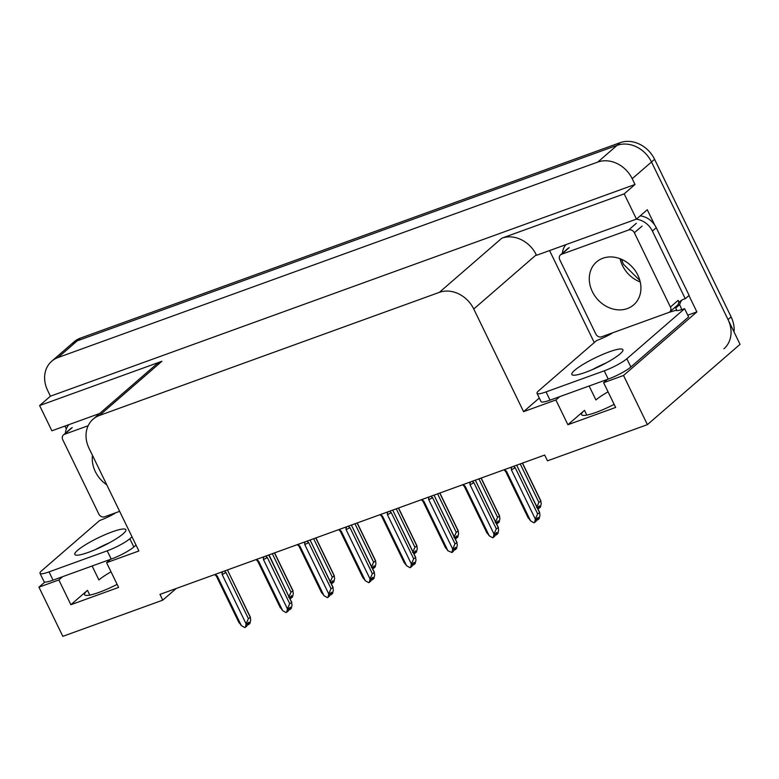 <?xml version="1.0" encoding="UTF-8"?>
<svg xmlns="http://www.w3.org/2000/svg" width="779" height="779" viewBox="0 0 779 779"><rect width="100%" height="100%" fill="white"/><g stroke="black" fill="none" stroke-linecap="round" stroke-linejoin="round"><path stroke-width="1.17" d="M111.046 571.825A29.777 4.995 -25.9 0 0 98.904 579.956L92.126 565.992M589.138 386.004L595.916 399.958A29.777 4.995 154.1 0 1 608.058 391.837M614.154 404.379A29.777 4.995 154.1 0 1 581.582 414.691A29.777 4.995 154.1 0 1 584.503 410.329L567.901 424.721L555.885 399.968L523.585 411.663L473.749 309.01A27.917 23.331 -130.9 0 0 439.346 292.359L99.4 415.47A27.917 23.331 -130.9 0 0 93.139 419.131A27.917 23.331 -130.9 0 0 89.049 448.324L138.886 550.977L106.596 562.672L110.404 559.371M51.716 361.222A27.917 23.331 49.1 0 1 57.977 357.551L597.805 162.061A27.917 23.331 49.1 0 1 632.197 178.712L635.002 184.487L50.431 396.19L47.626 390.415A27.917 23.331 49.1 0 1 51.716 361.222L71.016 344.484A27.917 23.331 49.1 0 1 77.277 340.822L617.104 145.332A27.917 23.331 49.1 0 1 651.497 161.983L740.05 344.337L647.407 424.643L623.531 375.468L696.874 311.892L687.76 315.183M108.875 516.565L108.33 515.445M66.332 428.947L64.939 426.074M594.26 342.585L549.575 250.565M473.749 309.01L536.273 254.801L536.517 255.298L636.462 219.103L647.271 209.736L654.662 224.956M688.938 295.553L696.874 311.892M99.4 415.47L161.935 361.261L39.622 405.557L51.881 430.806L99.605 413.522M161.935 361.261A27.917 23.331 -130.9 0 0 155.673 364.923L93.139 419.131M536.273 254.801A27.917 23.331 -130.9 0 0 501.88 238.15L624.193 193.854L635.002 184.487M636.462 219.103L624.193 193.854M62.671 576.655L58.863 579.956L38.95 587.171L62.826 636.346L162.772 600.151L176.229 588.496M38.95 587.171L44.88 582.03M39.622 405.557L50.431 396.19M162.772 600.151L159.968 594.377L544.667 455.063L547.471 460.837L647.407 424.643M523.585 411.663L539.302 398.03M623.531 375.468L603.618 382.684L607.425 379.383M559.692 396.667L555.885 399.968M117.132 584.377A29.777 4.995 -25.9 0 1 84.56 594.689A29.777 4.995 -25.9 0 1 87.482 590.326L70.879 604.708L118.612 587.424L106.596 562.672M70.879 604.708L58.863 579.956M567.901 424.721L615.634 407.436L603.618 382.684M734.032 331.942A27.917 23.331 49.1 0 0 731.121 316.907L654.594 159.305A27.917 23.331 49.1 0 0 620.191 142.654L80.364 338.144A27.917 23.331 49.1 0 0 74.102 341.806L71.016 344.484A27.917 23.331 49.1 0 1 77.277 340.822L617.104 145.332A27.917 23.331 49.1 0 1 651.497 161.983L728.034 319.585A27.917 23.331 49.1 0 1 723.944 348.778M274.461 552.915L292.738 590.579L293.313 593.345L292.563 596.85L291.025 598.184L291.55 595.692L289.759 598.223M274.598 552.866L293.07 590.92L290.966 592.118L272.309 553.694M289.798 598.048L290.81 598.136M288.678 597.366L290.966 592.118M290.197 596.87L291.025 598.184M289.983 597.152L290.567 598.35M247.615 623.356L248.433 624.67L248.968 622.178L247.43 623.512L246.894 626.014L244.733 627.572L241.324 625.576L217.37 576.256L215.374 574.318M227.77 570.617A6.329 1.061 154.1 0 1 227.789 570.686L250.156 617.065L250.731 619.841L249.981 623.336L248.433 624.67M247.206 624.534L248.228 624.622M247.985 624.836L247.401 623.638M221.937 571.932L222.151 574.532L246.096 623.852L248.384 618.604L250.487 617.406L227.78 570.656M222.336 572.75L222.551 571.718M222.151 574.532A6.329 1.061 -25.9 0 0 225.959 572.429L224.479 571.299M248.384 618.604L225.959 572.429M246.096 623.852L245.346 627.348M216.387 576.148A6.329 1.061 -25.9 0 0 216.426 576.207A6.329 1.061 -25.9 0 0 217.37 576.256M214.936 574.756L215.773 575.126L214.936 574.756M238.841 622.061L241.324 625.576M315.777 537.958L334.064 575.613L334.629 578.388L333.879 581.884L332.341 583.218L332.876 580.725L331.075 583.257M315.914 537.909L334.386 575.954L332.292 577.151L313.635 538.727M331.114 583.082L332.136 583.169M330.004 582.4L332.292 577.151M331.513 581.903L332.341 583.218M331.299 582.186L331.883 583.383M357.094 522.991L375.381 560.646L375.955 563.421L375.205 566.917L373.657 568.261L374.193 565.758L372.391 568.3M357.23 522.943L375.712 560.997L373.608 562.185L354.951 523.77M372.43 568.115L373.453 568.212M371.32 567.433L373.608 562.185M372.839 566.937L373.657 568.261M372.625 567.229L373.199 568.427M398.41 508.025L416.697 545.689L417.271 548.455L416.522 551.96L414.973 553.294L415.509 550.802L413.707 553.333M398.546 507.976L417.028 546.03L414.925 547.218L396.268 508.804M413.746 553.158L414.769 553.246M412.636 552.477L414.925 547.218M414.155 551.98L414.973 553.294M413.941 552.262L414.525 553.46M288.931 608.389L289.759 609.714L290.285 607.211L288.746 608.555L288.211 611.048L286.059 612.606L282.641 610.619L258.696 561.299L256.7 559.351M269.018 554.891L291.473 602.099L292.047 604.874L291.297 608.37L289.759 609.714M288.532 609.567L289.545 609.665M289.301 609.869L288.717 608.672M263.263 556.975L263.468 559.565L287.412 608.886L289.7 603.637L291.804 602.449L269.106 555.69A6.329 1.061 154.1 0 1 269.106 555.719A6.329 1.061 154.1 0 1 269.057 555.924M263.653 557.793L263.867 556.751M263.468 559.565A6.329 1.061 -25.9 0 0 267.285 557.462L265.805 556.342M289.7 603.637L267.285 557.462M287.412 608.886L286.672 612.382M257.703 561.182A6.329 1.061 -25.9 0 0 257.742 561.24A6.329 1.061 -25.9 0 0 258.696 561.299M256.252 559.799L257.089 560.169L256.252 559.799M280.158 607.094L282.641 610.619M330.247 593.432L331.075 594.747L331.611 592.254L330.062 593.588L329.527 596.081L327.375 597.649L323.957 595.653L300.012 546.332L298.016 544.385M310.402 540.694A6.329 1.061 154.1 0 1 310.422 540.762L332.799 587.132L333.363 589.907L332.614 593.403L331.075 594.747M329.848 594.611L330.871 594.698M330.617 594.913L330.033 593.715M304.579 542.009L304.784 544.599L328.738 593.929L331.026 588.671L333.12 587.483L310.422 540.723M304.978 542.827L305.183 541.785M304.784 544.599A6.329 1.061 -25.9 0 0 308.601 542.496L307.121 541.376M331.026 588.671L308.601 542.496M328.738 593.929L327.988 597.425M299.019 546.225A6.329 1.061 -25.9 0 0 299.058 546.274A6.329 1.061 -25.9 0 0 300.012 546.332M297.578 544.833L298.415 545.203L297.578 544.833M321.474 592.128L323.957 595.653M371.573 578.466L372.391 579.78L372.927 577.288L371.379 578.622L370.853 581.124L368.691 582.682L365.283 580.686L341.329 531.366L339.332 529.418M351.728 525.728A6.329 1.061 154.1 0 1 351.738 525.796L374.115 572.176L374.689 574.951L373.939 578.446L372.391 579.78M371.164 579.644L372.187 579.732M371.934 579.946L371.359 578.748M345.895 527.042L346.1 529.642L370.054 578.963L372.343 573.714L374.446 572.516L351.738 525.757A6.329 1.061 154.1 0 1 351.689 526M346.295 527.86L346.509 526.828M346.1 529.642A6.329 1.061 -25.9 0 0 349.917 527.539L348.437 526.409M372.343 573.714L349.917 527.539M370.054 578.963L369.304 582.458M340.345 531.259A6.329 1.061 -25.9 0 0 340.384 531.317A6.329 1.061 -25.9 0 0 341.329 531.366M338.894 529.866L339.732 530.236L338.894 529.866M362.79 577.171L365.283 580.686M412.889 563.499L413.707 564.824L414.243 562.321L412.704 563.665L412.169 566.158L410.017 567.716L406.599 565.729L382.645 516.409L380.649 514.461M387.212 512.085L387.426 514.676L411.37 563.996L413.659 558.747L415.762 557.56L393.054 510.8A6.329 1.061 154.1 0 1 393.064 510.829L415.431 557.209L416.005 559.984L415.256 563.48L413.707 564.824M412.481 564.678L413.503 564.765M413.26 564.979L412.675 563.782M387.611 512.903L387.825 511.861M387.426 514.676A6.329 1.061 -25.9 0 0 391.233 512.572L389.763 511.452M413.659 558.747L391.233 512.572M411.37 563.996L410.621 567.492M381.661 516.292A6.329 1.061 -25.9 0 0 381.7 516.35A6.329 1.061 -25.9 0 0 382.645 516.409M380.21 514.909L381.048 515.279L380.21 514.909M404.116 562.204L406.599 565.729M585.594 372.304A28.375 4.762 -25.9 0 0 611.564 359.84A28.375 4.762 -25.9 0 0 622.898 349.703A28.375 4.762 -25.9 0 0 609.139 351.884A28.375 4.762 -25.9 0 0 583.179 364.358A28.375 4.762 -25.9 0 0 571.844 374.495A28.375 4.762 -25.9 0 0 585.594 372.304M546.05 391.905L550.052 400.153L608.224 379.091A18.608 3.126 154.1 0 0 630.863 366.997L688.607 316.936L684.605 308.679L626.861 358.739A18.608 3.126 154.1 0 1 604.222 370.833L546.05 391.905A18.608 3.126 154.1 0 1 537.023 393.337A18.608 3.126 154.1 0 1 538.854 390.61L596.597 340.55A18.608 3.126 154.1 0 0 611.622 333.558L612.362 332.915M684.605 308.679A18.608 3.126 154.1 0 1 675.763 310.324L668.986 312.389M592.488 369.567A28.375 4.762 154.1 0 1 606.257 362.878M550.052 400.153A18.608 3.126 154.1 0 1 541.035 401.594L537.023 393.337M562.428 253.214A18.608 15.551 49.1 0 1 565.944 244.645M678.645 302.729A18.608 15.551 49.1 0 1 679.824 301.561A18.608 15.551 49.1 0 1 685.257 298.737L689.123 295.387L656.269 227.721A18.608 15.551 -130.9 0 0 640.192 215.861M636.2 219.201A18.608 15.551 49.1 0 1 652.403 231.071L685.257 298.737M681.615 309.672A9.309 4.869 -109.9 0 0 680.388 306.303L679.59 304.657A18.608 15.551 49.1 0 1 681.917 300.081M679.59 304.657L675.734 308.007A18.608 15.551 49.1 0 1 676.454 306.079M676.532 309.652L675.734 308.007M88.582 552.292A28.375 4.762 -25.9 0 0 114.542 539.828A28.375 4.762 -25.9 0 0 125.877 529.691A28.375 4.762 -25.9 0 0 112.127 531.882A28.375 4.762 -25.9 0 0 86.157 544.346A28.375 4.762 -25.9 0 0 74.823 554.482A28.375 4.762 -25.9 0 0 88.582 552.292M132.021 536.838L129.84 538.737A18.608 3.126 154.1 0 1 107.2 550.831L49.028 571.893A18.608 3.126 154.1 0 1 40.011 573.334A18.608 3.126 154.1 0 1 41.832 570.608L99.576 520.547A18.608 3.126 154.1 0 0 114.601 513.546L115.341 512.903M95.466 549.555A28.375 4.762 154.1 0 1 109.245 542.866M136.033 545.096L133.842 546.985A18.608 3.126 154.1 0 1 111.212 559.079L53.03 580.151A18.608 3.126 154.1 0 1 44.014 581.582L40.011 573.334M65.407 433.202A18.608 15.551 49.1 0 1 68.922 424.633M592.361 291.648A28.375 23.721 -130.9 0 0 633.697 304.852A28.375 23.721 -130.9 0 0 637.855 275.172A28.375 23.721 -130.9 0 0 596.519 261.958A28.375 23.721 -130.9 0 0 592.361 291.648M634.369 232.765A4.655 3.885 -130.9 0 0 628.634 229.99L561.513 254.305A4.655 3.885 -130.9 0 0 560.461 254.908A4.655 3.885 -130.9 0 0 559.78 259.777L595.847 334.045A4.655 3.885 -130.9 0 0 601.573 336.82L668.703 312.506A4.655 3.885 -130.9 0 0 669.745 311.902A4.655 3.885 -130.9 0 0 670.427 307.033L634.369 232.765L642.091 226.076M669.745 311.902L677.467 305.202A4.655 3.885 -130.9 0 0 678.149 300.343L670.427 307.033M92.487 455.403A28.375 23.721 -130.9 0 0 95.34 471.636A28.375 23.721 -130.9 0 0 106.742 484.772M88.173 425.724L64.491 434.293A4.655 3.885 -130.9 0 0 63.45 434.906A4.655 3.885 -130.9 0 0 62.768 439.775L98.826 514.033A4.655 3.885 -130.9 0 0 104.561 516.808L119.645 511.345M439.736 493.068L458.023 530.723L458.588 533.498L457.838 536.994L456.299 538.328L456.835 535.835L455.033 538.367M439.872 493.01L458.344 531.064L456.241 532.261L437.584 493.837M455.072 538.192L456.085 538.279M453.953 537.51L456.241 532.261M455.472 537.013L456.299 538.328M455.257 537.296L455.842 538.493M481.052 478.102L499.339 515.756L499.904 518.532L499.164 522.027L497.615 523.371L498.151 520.869L496.35 523.41M481.188 478.053L499.66 516.107L497.567 517.295L478.91 478.881M496.389 523.225L497.411 523.322M495.278 522.543L497.567 517.295M496.788 522.047L497.615 523.371M496.583 522.339L497.158 523.537M522.368 463.135L540.655 500.79L541.23 503.565L540.48 507.061L538.932 508.405L539.467 505.912L537.919 507.246L537.666 508.444M522.505 463.086L540.986 501.14L538.883 502.328L520.226 463.914M537.705 508.268L538.727 508.356M536.595 507.587L538.883 502.328M538.114 507.09L538.932 508.405M537.899 507.372L538.484 508.57M454.206 548.543L455.033 549.857L455.569 547.364L454.021 548.698L453.485 551.191L451.947 552.535L447.915 550.763L423.971 501.442L421.975 499.495M434.361 495.804A6.329 1.061 154.1 0 1 434.38 495.872L456.757 542.242L457.322 545.018L456.572 548.513L455.033 549.857M453.806 549.721L454.819 549.808M454.576 550.023L453.991 548.825M428.538 497.119L428.742 499.709L452.687 549.039L454.975 543.781L457.078 542.593L434.38 495.834M428.927 497.937L429.141 496.895M428.742 499.709A6.329 1.061 -25.9 0 0 432.559 497.606L431.079 496.486M454.975 543.781L432.559 497.606M452.687 549.039L451.947 552.535M422.978 501.335A6.329 1.061 -25.9 0 0 423.016 501.384A6.329 1.061 -25.9 0 0 423.971 501.442M421.527 499.943L422.364 500.313L421.527 499.943M445.432 547.238L447.915 550.763M495.522 533.576L496.35 534.891L496.885 532.398L495.337 533.732L494.801 536.234L492.649 537.792L489.231 535.796L465.287 486.476L463.291 484.528M475.677 480.838A6.329 1.061 154.1 0 1 475.696 480.906L498.073 527.286L498.638 530.051L497.898 533.557L496.35 534.891M495.123 534.754L496.145 534.842M495.892 535.056L495.317 533.858M469.854 482.152L470.058 484.752L494.013 534.073L496.301 528.824L498.394 527.626L475.696 480.867A6.329 1.061 154.1 0 1 475.648 481.11M470.253 482.97L470.458 481.938M470.058 484.752A6.329 1.061 -25.9 0 0 473.875 482.649L472.395 481.519M496.301 528.824L473.875 482.649M494.013 534.073L493.263 537.568M464.294 486.369A6.329 1.061 -25.9 0 0 464.333 486.427A6.329 1.061 -25.9 0 0 465.287 486.476M462.853 484.976L463.69 485.346L462.853 484.976M486.748 532.281L489.231 535.796M536.848 518.61L537.666 519.924L538.201 517.431L536.653 518.775L536.127 521.268L533.966 522.826L530.557 520.839L506.603 471.509L504.607 469.571M511.17 467.196L511.375 469.786L535.329 519.106L537.617 513.858L539.72 512.66L517.013 465.91A6.329 1.061 154.1 0 1 517.022 465.939L539.389 512.319L539.964 515.094L539.214 518.59L537.666 519.924M536.439 519.788L537.461 519.875M537.218 520.09L536.634 518.892M511.569 468.013L511.784 466.972M511.375 469.786A6.329 1.061 -25.9 0 0 515.192 467.682L513.712 466.553M537.617 513.858L515.192 467.682M535.329 519.106L534.579 522.602M505.62 471.402A6.329 1.061 -25.9 0 0 505.659 471.461A6.329 1.061 -25.9 0 0 506.603 471.509M504.169 470.019L505.006 470.389L504.169 470.019M528.065 517.314L530.557 520.839M584.503 410.329L586.811 415.1M632.197 178.712L654.594 159.305M597.805 162.061L620.191 142.654M57.977 357.551L80.364 338.144M439.346 292.359L501.88 238.15M87.482 590.326L89.799 595.088M731.121 316.907L728.034 319.585M652.403 231.071L656.269 227.721M608.224 379.091L604.222 370.833M630.863 366.997L626.861 358.739M111.212 559.079L107.2 550.831M49.028 571.893L53.03 580.151M133.842 546.985L129.84 538.737M640.25 281.988A28.375 23.721 49.1 0 1 622.47 265.542A28.375 23.721 49.1 0 1 620.074 258.716M628.634 229.99L636.355 223.3M561.513 254.305L569.225 247.605M64.491 434.293L72.213 427.603M216.426 576.207L214.702 574.551M216.396 576.178L239.104 622.937M269.106 555.719L269.028 554.882M257.742 561.24L256.028 559.595M257.722 561.211L280.421 607.971M321.737 593.014L299.039 546.254L297.344 544.628M340.384 531.317L338.661 529.662M340.355 531.288L363.063 578.047M381.7 516.35L379.977 514.705M381.671 516.321L404.379 563.081M621.467 259.29L623.375 264.178L639.88 280.528M560.461 254.908L568.183 248.219M63.45 434.906L71.171 428.216M445.695 548.114L422.997 501.364L421.303 499.738M464.333 486.427L462.619 484.772M464.313 486.398L487.011 533.157M505.659 471.461L503.935 469.815M505.629 471.431L528.337 518.191"/></g></svg>
